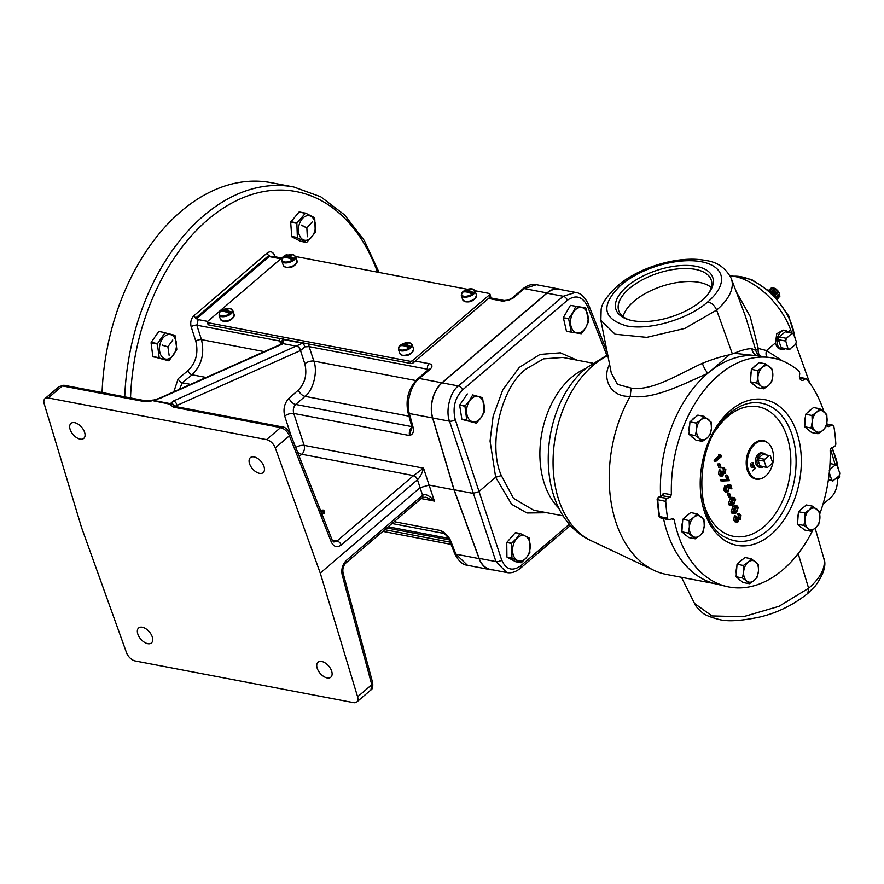 <?xml version="1.0" encoding="UTF-8"?>
<svg xmlns="http://www.w3.org/2000/svg" width="884" height="884" viewBox="0 0 884 884"><rect width="100%" height="100%" fill="white"/><g stroke="black" fill="none" stroke-linecap="round" stroke-linejoin="round"><path stroke-width="1.33" d="M469.691 400.739A12.928 8.63 -79.2 0 1 482.111 399.469A12.928 8.63 -79.2 0 1 481.095 417.524A12.928 8.63 -79.2 0 1 468.675 418.795A12.928 8.63 -79.2 0 1 469.691 400.739M476.377 423.149L462.012 419.436L476.377 423.149A15.061 10.056 -79.2 0 0 476.62 423.038L481.106 417.646L484.288 412.01A15.061 10.056 -79.2 0 0 484.366 411.657L482.576 397.855A15.061 10.056 -79.2 0 0 482.41 397.612L472.697 394.949A15.061 10.056 -79.2 0 1 472.94 394.839M472.697 394.949L469.526 400.585L465.039 405.977L459.757 404.971L464.951 406.331A15.061 10.056 -79.2 0 1 465.039 405.977M573.02 312.77A12.928 8.63 -79.2 0 1 585.484 309.82A12.928 8.63 -79.2 0 1 585.628 327.688A12.928 8.63 -79.2 0 1 573.163 330.627A12.928 8.63 -79.2 0 1 573.02 312.77M566.456 331.168L563.373 317.809L568.622 318.804L571.329 332.108L566.644 331.389L581.252 333.743A15.061 10.056 -79.2 0 0 581.484 333.599L585.661 327.787L588.512 321.732A15.061 10.056 -79.2 0 0 588.578 321.367L585.86 308.074A15.061 10.056 -79.2 0 0 585.683 307.864L575.705 306.582A15.061 10.056 -79.2 0 1 575.948 306.428M575.705 306.582L572.854 312.638L568.677 318.439L563.373 317.809M516.599 538.699A12.928 8.63 -79.2 0 1 528.787 539.737A12.928 8.63 -79.2 0 1 526.201 557.804A12.928 8.63 -79.2 0 1 514.013 556.765A12.928 8.63 -79.2 0 1 516.599 538.699M521.085 562.754L515.715 561.727L507.051 557.196L512.123 558.169L521.085 562.754A15.061 10.056 -79.2 0 0 521.328 562.677L526.201 557.948L529.759 552.964A15.061 10.056 -79.2 0 0 529.87 552.622L529.35 538.323A15.061 10.056 -79.2 0 0 529.207 538.058L520.256 533.472L515.361 532.654L520.002 533.549A15.061 10.056 -79.2 0 1 520.256 533.472M520.002 533.549L516.444 538.522L511.582 543.262L506.863 542.356L511.46 543.605A15.061 10.056 -79.2 0 1 511.582 543.262M708.438 293.565A48.73 23.249 -18.3 0 0 711.366 280.438A48.73 23.249 -18.3 0 0 678.05 268.88A48.73 23.249 -18.3 0 0 629.331 288.56A48.73 23.249 -18.3 0 0 618.844 311.035A48.73 23.249 -18.3 0 0 629.021 319.831M623.154 316.671A48.266 23.028 161.7 0 1 633.883 301.378A48.266 23.028 161.7 0 1 711.266 287.532M627.076 286.383A50.963 24.321 -18.3 0 0 627.872 319.478A50.963 24.321 -18.3 0 0 701.653 300.615A50.963 24.321 -18.3 0 0 709.145 292.604A50.963 24.321 -18.3 0 0 690.448 265.587A50.963 24.321 -18.3 0 0 627.076 286.383M684.669 517.715A10.951 7.304 -79.2 0 1 686.338 515.88A10.951 7.304 -79.2 0 1 688.205 514.687M765.776 454.873A7.293 4.862 100.8 0 0 763.201 453.116L761.588 452.873A7.227 4.818 100.8 0 0 756.605 456.254A7.227 4.818 100.8 0 0 755.864 463.846A7.227 4.818 100.8 0 0 758.881 467.061L760.472 467.437A7.293 4.862 100.8 0 0 763.511 466.752M763.201 453.116A7.293 4.862 100.8 0 0 758.174 456.52A7.293 4.862 100.8 0 0 757.422 464.188A7.293 4.862 100.8 0 0 760.472 467.437M753.245 367.733A10.951 7.304 -79.2 0 1 754.914 365.899A10.951 7.304 -79.2 0 1 756.781 364.694M800.329 510.101A10.951 7.304 -79.2 0 1 801.998 508.278A10.951 7.304 -79.2 0 1 803.865 507.073M807.49 412.651A10.951 7.304 -79.2 0 1 809.158 410.828A10.951 7.304 -79.2 0 1 811.037 409.623M765.677 476.045A19.227 12.829 100.8 0 0 773.456 458.1A19.227 12.829 100.8 0 0 766.892 442.232A19.227 12.829 100.8 0 0 755.058 443.956A19.227 12.829 100.8 0 0 747.499 466.387A19.227 12.829 100.8 0 0 759.897 478.907A19.227 12.829 100.8 0 0 765.677 476.045M763.091 440.508A19.647 13.116 -79.2 0 1 765.887 441.624L766.892 442.232M660.624 496.267A116.014 77.416 -79.2 0 1 707.476 373.534A116.014 77.416 -79.2 0 1 710.04 371.413A116.014 77.416 -79.2 0 1 755.765 355.633A116.014 77.416 -79.2 0 1 758.848 355.976L770.218 357.6A116.555 77.77 100.8 0 0 718.604 375.236A116.555 77.77 100.8 0 0 671.376 494.675L670.171 497.062L662.193 495.747A2.099 1.47 99.3 0 0 663.398 493.36L660.702 496.764M823.833 411.59A116.555 77.77 100.8 0 0 806.484 378.904L804.65 379.081A4.884 3.26 -79.2 0 1 801.733 380.352A4.884 3.26 -79.2 0 1 799.777 374.043L799.379 371.556A116.555 77.77 100.8 0 0 770.218 357.6M668.79 519.836A2.564 1.713 -79.2 0 1 667.619 518.267L659.63 516.543A2.177 1.448 100.8 0 0 660.613 517.88L668.79 519.836A2.564 1.713 -79.2 0 0 669.597 519.748L672.547 518.444L674.149 519.571A116.555 77.77 100.8 0 0 726.538 586.468L715.377 583.783A116.014 77.416 -79.2 0 1 663.508 518.577M726.538 586.468A116.555 77.77 100.8 0 0 782.926 569.738A116.555 77.77 100.8 0 0 812.926 529.892M674.149 519.571L671.509 518.897M663.398 493.36L671.376 494.675M759.897 478.907L758.737 479.106A19.647 13.116 -79.2 0 1 755.721 479.117M761.069 478.642A19.647 13.116 -79.2 0 1 755.908 479.15A19.647 13.116 -79.2 0 1 746.229 464.111A19.647 13.116 -79.2 0 1 754.163 443.448A19.647 13.116 -79.2 0 1 763.268 440.541A19.647 13.116 -79.2 0 1 767.887 442.928M707.355 373.567C681.221 385.159 652.48 399.944 630.215 396.253L630.181 396.308C610.479 397.491 602.148 378.418 609.231 365.092L609.629 364.385M630.181 396.308A115.948 77.361 100.8 0 0 653.917 570.324A115.948 77.361 100.8 0 0 666.503 574.445L715.001 583.694M822.927 504.377L830.065 498.267A56.742 32.454 -130.5 0 0 837.502 477.261M791.755 333.047L790.627 329.898A56.742 32.454 -130.5 0 0 734.018 276.283A56.742 32.454 -130.5 0 0 730.007 275.731M732.946 276.095L751.544 279.466L770.34 291.941L773.544 294.991L788.782 316.019L795.059 337.832M769.544 291.079L773.401 287.786A6.243 3.569 -130.5 0 0 773.301 287.764A6.243 3.569 -130.5 0 0 773.213 287.753L769.4 291.013M769.312 291.013A7.68 4.398 -130.5 0 1 775.356 296.891L769.246 290.958L772.649 288.029L771.312 287.996A6.243 3.569 -130.5 0 0 771.191 288.073L768.539 290.339M772.649 288.029L773.213 287.753M691.829 420.265A10.951 7.304 -79.2 0 1 693.498 418.43A10.951 7.304 -79.2 0 1 695.376 417.226M738.913 562.633A10.951 7.304 -79.2 0 1 740.582 560.81A10.951 7.304 -79.2 0 1 742.461 559.605M781.622 349.357L779.92 348.959A9.558 6.376 100.8 0 1 776.616 346.285L775.412 342.915L776.782 333.743L783.058 330.108L785.235 330.428A9.636 6.431 100.8 0 0 778.583 334.937A9.636 6.431 100.8 0 0 777.6 345.069A9.636 6.431 100.8 0 0 781.622 349.357A9.636 6.431 100.8 0 0 785.268 348.683M788.373 332.406A9.636 6.431 100.8 0 0 785.235 330.428M831.877 463.923A9.636 6.431 100.8 0 0 830.065 462.376M592.545 363.125L562.799 357.445L543.461 358.871L526.278 368.86C501.239 386.452 487.537 445.16 501.35 475.603L513.471 498.311L533.638 510.212L563.384 515.891M231.387 312.35A6.774 3.238 -18.3 0 0 229.928 308.516A6.774 3.238 -18.3 0 0 221.652 310.494A15.691 8.973 49.5 0 1 226.116 310.196A15.691 8.973 49.5 0 1 231.387 312.35L231.652 312.571A7.061 3.37 -18.3 0 1 230.017 313.975L229.752 313.754A6.774 3.238 -18.3 0 1 221.475 315.743A6.774 3.238 -18.3 0 1 220.017 311.897A15.691 8.973 49.5 0 1 224.47 311.588A15.691 8.973 49.5 0 1 229.752 313.754M223.564 321.19A6.42 3.061 -18.3 0 0 233.431 317.312M410.773 346.594A6.774 3.238 -18.3 0 0 409.314 342.749A6.774 3.238 -18.3 0 0 401.049 344.738A15.691 8.973 49.5 0 1 405.502 344.428A15.691 8.973 49.5 0 1 410.773 346.594L411.049 346.815A7.061 3.37 -18.3 0 1 409.402 348.208L409.137 347.987A6.774 3.238 -18.3 0 1 400.861 349.976A6.774 3.238 -18.3 0 1 399.402 346.13A15.691 8.973 49.5 0 1 403.866 345.832A15.691 8.973 49.5 0 1 409.137 347.987M402.96 355.434A6.42 3.061 -18.3 0 0 412.817 351.556M473.658 292.803A6.774 3.238 -18.3 0 0 472.2 288.957A6.774 3.238 -18.3 0 0 463.934 290.947A15.691 8.973 49.5 0 1 468.387 290.637A15.691 8.973 49.5 0 1 473.658 292.803L473.934 293.024A7.061 3.37 -18.3 0 1 472.288 294.416L472.023 294.195A6.774 3.238 -18.3 0 1 463.746 296.184A6.774 3.238 -18.3 0 1 462.288 292.339A15.691 8.973 49.5 0 1 466.752 292.04A15.691 8.973 49.5 0 1 472.023 294.195M465.846 301.643A6.42 3.061 -18.3 0 0 475.702 297.764M294.273 258.559A6.774 3.238 -18.3 0 0 292.814 254.714A6.774 3.238 -18.3 0 0 284.538 256.703A15.691 8.973 49.5 0 1 289.002 256.393A15.691 8.973 49.5 0 1 294.273 258.559L294.538 258.78A7.061 3.37 -18.3 0 1 292.902 260.183L292.637 259.962A6.774 3.238 -18.3 0 1 284.361 261.951A6.774 3.238 -18.3 0 1 282.902 258.106A15.691 8.973 49.5 0 1 287.355 257.796A15.691 8.973 49.5 0 1 292.637 259.962M286.449 267.399A6.42 3.061 -18.3 0 0 296.317 263.52M174.457 337.5A12.475 8.332 -79.2 0 1 173.474 354.926A12.475 8.332 -79.2 0 1 161.485 356.153A12.475 8.332 -79.2 0 1 162.468 338.716A12.475 8.332 -79.2 0 1 174.457 337.5M158.766 331.456L151.164 342.384L157.507 343.589L165.109 332.66L158.766 331.456A15.028 10.033 -79.2 0 1 158.965 331.356L174.811 335.268A15.028 10.033 -79.2 0 1 174.91 335.423A15.028 10.033 -79.2 0 1 175.021 335.577L176.8 349.257A15.028 10.033 -79.2 0 1 176.69 349.721L169.098 360.65A15.028 10.033 -79.2 0 1 168.778 360.805L159.385 358.042A15.028 10.033 -79.2 0 1 159.286 357.898A15.028 10.033 -79.2 0 1 159.186 357.744L157.396 344.053L151.065 342.837L152.855 356.528L159.186 357.744M314.063 219.74A12.475 8.332 -79.2 0 1 311.566 237.188A12.475 8.332 -79.2 0 1 299.798 236.183A12.475 8.332 -79.2 0 1 302.295 218.735A12.475 8.332 -79.2 0 1 314.063 219.74M297.554 237.873A15.028 10.033 -79.2 0 1 297.466 237.697A15.028 10.033 -79.2 0 1 297.378 237.52L296.858 223.343L290.681 222.16L299.024 212.061A15.028 10.033 -79.2 0 1 299.344 211.961L305.687 213.166L314.56 217.718A15.028 10.033 -79.2 0 1 314.649 217.884A15.028 10.033 -79.2 0 1 314.737 218.061L315.268 232.238A15.028 10.033 -79.2 0 1 315.113 232.691L306.759 242.315A15.028 10.033 -79.2 0 1 306.439 242.415L297.554 237.873L291.742 236.757L290.681 222.16M74.654 422.674A9.857 5.635 -130.5 0 0 70.974 423.403A9.857 5.635 -130.5 0 0 71.339 432.099A9.857 5.635 -130.5 0 0 80.09 439.116A9.857 5.635 -130.5 0 0 83.781 438.376A9.857 5.635 -130.5 0 0 83.405 429.69A9.857 5.635 -130.5 0 0 74.654 422.674M254.051 456.906A9.857 5.635 -130.5 0 0 250.36 457.647A9.857 5.635 -130.5 0 0 250.736 466.332A9.857 5.635 -130.5 0 0 259.487 473.349A9.857 5.635 -130.5 0 0 263.167 472.62A9.857 5.635 -130.5 0 0 262.802 463.934A9.857 5.635 -130.5 0 0 254.051 456.906M321.71 661.497A9.857 5.635 -130.5 0 0 318.019 662.226A9.857 5.635 -130.5 0 0 318.395 670.912A9.857 5.635 -130.5 0 0 327.146 677.94A9.857 5.635 -130.5 0 0 330.826 677.199A9.857 5.635 -130.5 0 0 330.461 668.514A9.857 5.635 -130.5 0 0 321.71 661.497M142.313 627.253A9.857 5.635 -130.5 0 0 138.633 627.994A9.857 5.635 -130.5 0 0 139.009 636.679A9.857 5.635 -130.5 0 0 147.75 643.696A9.857 5.635 -130.5 0 0 151.44 642.966A9.857 5.635 -130.5 0 0 151.065 634.281A9.857 5.635 -130.5 0 0 142.313 627.253M177.518 406.916L176.933 405.424A4.199 2.84 -113.9 0 0 173.43 401.004L302.56 343.213L303.245 343.125L304.936 346.848L300.505 350.539L174.789 406.375A4.199 3.669 175.7 0 0 169.662 404.121L151.396 400.408L145.948 400.894A4.199 2.807 100.8 0 0 143.993 401.513L62.333 385.921L59.073 386.562L44.996 398.607A8.752 5.006 -130.5 0 0 44.2 403.789L81.549 527.527L126.522 652.724A8.752 5.006 -130.5 0 0 135.263 660.989L353.534 702.647A8.752 5.006 -130.5 0 0 356.804 701.995A8.752 5.006 -130.5 0 0 357.6 696.824L320.251 573.086L275.278 447.89A8.752 5.006 -130.5 0 0 266.537 439.613L48.266 397.955A8.752 5.006 -130.5 0 0 44.996 398.607M309.046 344.053A4.199 2.807 100.8 0 0 309.146 346.638L304.936 346.848M283.565 338.782L283.377 343.589L159.893 398.419A4.199 2.84 -113.9 0 0 158.634 398.551L281.963 343.777A4.199 2.84 -113.9 0 1 283.223 343.655L296.759 346.241A4.199 2.84 -113.9 0 1 300.262 350.65M283.377 343.589A4.199 2.796 -116.2 0 0 282.051 343.732L282.062 340.771L283.101 339.279M288.14 255.089L287.256 254.912A2.099 1.006 -18.3 0 0 284.405 255.741L207.773 321.301A2.099 1.006 -18.3 0 0 207.309 322.251L208.038 324.45A2.099 1.006 -18.3 0 0 208.723 324.914L410.662 363.446A2.099 1.006 -18.3 0 0 413.513 362.628L415.347 361.048L429.922 363.832L415.347 361.048L488.532 298.449L502.267 301.079A4.199 2.807 -79.2 0 1 504.167 300.494L508.09 300.107L512.035 298.118A4.199 2.409 -130.5 0 1 513.604 297.809L524.356 288.615A4.199 2.409 -130.5 0 0 522.787 288.924C527.295 285.234 531.837 283.83 536.4 284.703L524.356 288.615L547.008 292.936L441.956 382.805A26.266 17.525 100.8 0 0 432.585 417.955L454 489.846L479.095 558.611A26.266 17.525 100.8 0 0 490.288 569.65A26.266 17.525 100.8 0 0 492.686 569.849M102.069 392.518A194.756 129.948 -79.2 0 1 180.9 211.486A194.756 129.948 -79.2 0 1 271.145 182.679L293.808 186.999A194.756 129.948 -79.2 0 0 203.552 215.806A194.756 129.948 -79.2 0 0 124.732 396.839M306.439 242.415L300.659 241.31L291.742 236.757M198.138 319.599L207.652 321.411L198.138 319.599L195.707 318.041A4.199 2.354 50.1 0 1 194.093 315.544L267.09 253.1C270.261 250.824 272.769 251.586 274.637 255.41L275.167 256.791M168.778 360.805L152.855 356.528M173.828 391.8L178.159 378.717L187.927 370.694C195.983 362.783 198.602 352.948 195.806 341.213L191.176 326.793A4.199 1.834 162.2 0 1 196.823 325.202L201.453 339.633C204.734 353.611 201.607 365.324 192.06 374.783L206.116 377.457M194.093 315.544C191.077 318.572 190.104 322.317 191.176 326.793M195.629 318.107L268.802 255.509L271.322 257.001L280.825 258.813L271.377 257.012L273.255 256.426L281.731 258.04M207.309 322.251A2.099 1.006 -18.3 0 0 207.994 322.715L409.933 361.258A2.099 1.006 -18.3 0 0 412.784 360.429L489.427 294.869L490.156 297.068L488.532 298.449L503.106 301.234L508.09 300.107M506.819 572.545L490.344 569.406A26.266 17.525 -79.2 0 1 479.161 558.368L454.111 489.758L432.74 418.01A26.266 17.525 -79.2 0 1 442.111 382.86L546.953 293.179A26.266 17.525 -79.2 0 1 559.13 289.289L575.506 292.416L563.196 296.273L546.953 293.179M561.495 289.742A26.266 17.525 100.8 0 0 559.185 289.046A26.266 17.525 100.8 0 0 547.008 292.936M323.632 511.77L324.085 513.35L322.218 514.168L321.853 515.593M322.218 514.168L321.864 512.941L321.279 513.847M429.005 370.175L429.049 368.982L428.475 369.6A4.199 2.409 -130.5 0 1 430.044 369.28L419.292 378.474C411.093 384.363 405.734 403.292 409.38 413.535L413.27 427.978C413.933 432.154 412.673 434.663 409.48 435.525C408.894 432.022 409.778 429.072 412.121 426.674M454 489.846L429.072 485.095L434.442 501.095L425.889 497.206L422.353 497.57A4.199 2.309 -129.2 0 0 422.718 495.095C425.723 493.67 429.624 495.67 434.442 501.095L421.182 498.565M392.021 523.516L443.735 533.384L440.917 530.588C445.116 532.776 448.265 535.969 450.387 540.19A4.199 1.989 158.5 0 1 449.05 539.373L454.564 553.351C458.266 560.854 462.575 564.832 467.492 565.296L490.288 569.65M429.083 363.667A4.199 2.807 100.8 0 0 427.635 369.258L309.146 346.638L313.842 361.081C317.997 371.424 313.256 390.463 305.068 396.352L408.972 416.176M320.251 573.086L420.055 487.714L429.072 485.095L423.546 468.166C422.198 473.205 420.22 477.04 417.613 479.647L417.469 479.769A4.199 2.409 -130.5 0 0 413.27 475.802L423.546 468.166L304.14 445.37A6.652 2.884 162 0 0 295.742 447.547M450.387 540.19L455.89 554.18L467.492 565.296M422.265 497.626A4.199 2.309 -129.2 0 0 422.353 497.57L422.198 497.703A4.199 2.409 -130.5 0 0 422.574 495.217L417.469 479.769L341.202 545.008C337.036 547.87 333.732 546.876 331.279 542.002L289.433 435.779C287.455 431.458 284.515 428.729 280.604 427.58L173.319 407.104A4.199 2.807 -79.2 0 1 175.264 406.485L174.48 406.242L174.899 406.828M356.804 701.995L370.893 689.951L371.766 684.713L342.174 574.931C341.113 569.208 342.495 564.379 346.307 560.445L422.718 495.095M331.279 542.002A4.199 1.989 -21.5 0 0 332.152 539.991L333.865 542.002L337.014 541.03L413.27 475.802M178.159 378.717A4.199 2.321 -129.4 0 0 182.292 382.805L179.452 389.303M291.134 435.845L284.703 416.077A6.652 2.884 162 0 1 293.753 413.436C292.803 409.867 293.466 406.872 295.72 404.452L411.778 426.607M281.963 342.462L279.808 341.036L196.823 325.202L198.204 319.61M394.176 521.671L440.917 530.588L443.514 533.229C445.691 534.544 447.536 536.599 449.05 539.373M273.83 256.537A4.199 2.011 158.7 0 1 274.637 255.41M279.698 338.45A4.199 2.807 100.8 0 0 279.808 341.036L280.703 344.34M303.356 342.561L303.245 343.125M427.867 370.109L427.635 369.258L428.519 369.556M413.27 427.978A4.199 2.022 164.9 0 1 411.878 426.961L409.48 435.525L293.753 413.436L304.14 445.37A6.652 4.442 100.8 0 1 301.776 454.277L299.256 456.464M411.878 426.961L407.977 412.508A4.199 2.022 164.9 0 0 409.38 413.535L432.585 417.955M417.613 479.647A4.199 2.309 -129.2 0 0 413.513 475.603L301.776 454.277A6.652 3.845 -130.9 0 1 297.333 451.58M332.152 539.991L290.317 433.768C287.3 429.094 284.714 426.817 282.548 426.961L175.264 406.485M275.278 447.89L289.433 435.779A4.199 1.989 -21.5 0 0 290.317 433.768M284.703 416.077C283.013 408.983 284.46 403.027 289.046 398.187L298.394 390.087C305.157 382.971 307.289 374.175 304.792 363.722L300.505 350.539A4.199 2.796 -116.3 0 0 296.913 346.163M158.634 398.551L152.744 400.297L170.38 403.656A4.199 3.989 4.9 0 1 174.789 406.364M159.893 398.419L152.744 400.297A4.199 2.807 100.8 0 0 152.026 400.761L151.396 400.408M346.307 560.445A4.199 2.409 -130.5 0 1 345.931 562.931L345.931 562.931C343.279 565.683 342.34 569.075 343.114 573.13L343.114 573.13A4.199 2.022 164.9 0 1 342.174 574.931M343.114 573.13L372.705 682.901A4.199 2.022 164.9 0 0 372.705 682.912A4.199 2.022 164.9 0 1 371.766 684.713L357.6 696.824M320.395 511.935L322.936 511.482L322.494 510.499L322.848 511.549M322.936 511.482L322.494 510.499L320.317 510.963M321.632 512.411L321.864 512.941L321.632 512.411L323.5 511.593L324.085 513.35M323.047 510.024L323.5 511.593L323.047 510.024L319.743 510.853M306.892 228.647L307.323 236.779M307.289 227.442L312.207 221.95M301.4 225.232L306.615 227.851L301.588 225.088M290.814 221.718L297.002 222.901L305.367 213.265L299.024 212.061M291.554 236.404L297.378 237.52M301.532 225.254L306.615 227.851M167.993 347.5L169.142 355.346M168.292 346.252L172.767 340.02M162.137 345.202L167.64 346.804L162.313 345.058M159.385 358.042L153.076 356.838M162.269 345.224L167.64 346.804M489.427 294.869A2.099 1.006 -18.3 0 0 489.88 293.919A2.099 1.006 -18.3 0 0 489.195 293.455L475.006 290.748M467.537 289.322L295.61 256.515M490.156 297.068A2.099 1.006 -18.3 0 0 490.609 296.107L489.88 293.919M450.155 542.168L384.794 529.693M451.028 544.389L382.827 531.372M282.758 258.25L282.758 258.25A7.061 3.37 -18.3 0 1 284.394 256.846L294.538 258.78M462.144 292.482L462.144 292.482A7.061 3.37 -18.3 0 1 463.78 291.079L473.934 293.024M399.259 346.274L399.259 346.274A7.061 3.37 -18.3 0 1 400.894 344.87L411.049 346.815M219.873 312.041L219.873 312.041A7.061 3.37 -18.3 0 1 221.508 310.638L231.652 312.571M196.436 318.793L269.156 256.581L268.725 255.575A4.199 2.453 48.8 0 1 267.09 253.1M269.156 256.581L271.322 257.001M835.656 464.641A8.287 5.536 -79.2 0 1 835.778 464.664L829.999 463.559L835.656 464.641L829.214 470.155M829.291 472.686L831.722 480.045L828.363 479.957M831.612 480.576A8.287 5.536 -79.2 0 0 832.673 480.951A8.287 5.536 -79.2 0 0 832.783 480.973L839.104 475.89A7.868 5.249 -79.2 0 0 839.8 473.139L836.839 465.039A8.287 5.536 -79.2 0 0 835.778 464.664M835.524 465.083A7.868 5.249 -79.2 0 1 837.336 465.691M829.369 471.89A7.868 5.249 -79.2 0 1 829.954 469.835M833.535 480.653A7.868 5.249 -79.2 0 1 831.722 480.045M786.462 338.318L779.036 336.903L785.346 331.82L792.163 333.124L786.462 338.318A7.868 5.249 -79.2 0 0 785.765 341.08L788.108 349.058L781.29 347.755L778.329 339.655L785.765 341.08M788.108 349.058A8.287 5.536 -79.2 0 0 789.169 349.434A8.287 5.536 -79.2 0 0 789.29 349.456L795.6 344.373A7.868 5.249 -79.2 0 0 796.307 341.611L793.335 333.522A8.287 5.536 -79.2 0 0 792.285 333.146L785.467 331.843A8.287 5.536 -79.2 0 1 785.578 331.876M789.169 349.434L782.351 348.13A8.287 5.536 -79.2 0 0 782.473 348.152L789.047 349.401M792.031 333.555A7.868 5.249 -79.2 0 1 793.843 334.163M790.042 349.136A7.868 5.249 -79.2 0 1 788.23 348.528M778.329 339.655A7.868 5.249 -79.2 0 1 779.036 336.903M778.439 339.136A8.287 5.536 -79.2 0 1 778.903 337.334M785.257 340.428A8.287 5.536 -79.2 0 1 785.721 338.638M782.351 348.13A8.287 5.536 -79.2 0 1 781.29 347.755M749.422 583.727L754.085 580.501A10.951 7.304 -79.2 0 1 746.66 580.987L749.422 583.727L743.068 582.512L736.107 576.755L737.024 564.246L744.903 557.506L751.267 558.721L748.041 562.224A10.951 7.304 -79.2 0 1 755.455 561.738A10.951 7.304 -79.2 0 1 758.483 570.876L758.229 564.489L751.267 558.721M740.438 580.335A10.951 7.304 -79.2 0 1 738.129 578.423M736.317 573.871A10.951 7.304 -79.2 0 1 736.825 566.931M743.643 571.849A10.951 7.304 -79.2 0 1 748.041 562.224L743.389 565.462L743.643 571.849L742.461 577.97L746.66 580.987A10.951 7.304 -79.2 0 1 743.643 571.849M754.085 580.501A10.951 7.304 100.8 0 0 758.483 570.876L757.301 576.987L754.085 580.501M737.024 564.246L743.389 565.462M736.107 576.755L742.461 577.97M702.338 441.359L706.99 438.121A10.951 7.304 -79.2 0 1 699.576 438.608L702.338 441.359L695.984 440.144L689.023 434.376L689.94 421.878L697.819 415.137L704.183 416.353L700.957 419.856A10.951 7.304 -79.2 0 1 708.371 419.37A10.951 7.304 -79.2 0 1 711.399 428.497L711.134 422.11L704.183 416.353M693.354 437.967A10.951 7.304 -79.2 0 1 691.045 436.055M689.233 431.502A10.951 7.304 -79.2 0 1 689.741 424.552M696.559 429.48A10.951 7.304 -79.2 0 1 700.957 419.856L696.305 423.093L696.559 429.48L695.376 435.591L699.576 438.608A10.951 7.304 -79.2 0 1 696.559 429.48M706.99 438.121A10.951 7.304 100.8 0 0 711.399 428.497L710.217 434.619L706.99 438.121M689.94 421.878L696.305 423.093M689.023 434.376L695.376 435.591M773.401 287.786L774.804 288.438L770.87 291.797M772.959 293.521L777.058 290.018L775.92 288.969A6.243 3.569 -130.5 0 0 775.721 288.836L774.804 288.438M777.058 290.018L778.042 291.024L773.898 294.582M774.053 294.781L778.196 291.234A6.243 3.569 -130.5 0 0 778.042 291.024M778.196 291.234L778.837 292.339L774.771 295.82M776.163 297.764L779.644 294.792L779.633 293.963A6.243 3.569 -130.5 0 0 779.566 293.742L778.837 292.339M779.644 294.792L779.865 296.262L777.003 298.704M777.069 298.781L779.832 296.427A6.243 3.569 -130.5 0 0 779.865 296.262M777.39 299.157L779.279 296.704M775.588 297.146L779.566 293.742M779.633 293.963L775.732 297.3M771.621 292.339L775.721 288.836M775.92 288.969L771.809 292.482M771.312 287.996L768.561 290.35M755.765 355.633L734.228 353.268C741.963 350.031 747.82 348.517 751.82 348.727L755.831 350.373L745.466 316.306L731.289 278.537A68.245 32.564 161.7 0 1 716.626 310.085L684.802 328.439L646.745 337.356L615.154 334.229L600.866 320.362L611.297 373.037L617.496 384.363L631.132 388.098C652.061 391.369 678.359 374.341 702.338 363.313C712.416 359.302 721.432 356.473 729.411 354.838L710.04 371.413M729.411 354.838L734.228 353.268M736.162 291.532L750.173 316.527L758.251 348.44L766.483 350.55A8.752 6.276 -65.4 0 0 766.793 357.103M776.616 346.285L781.423 349.313M809.711 383.026L795.722 344.075M835.159 464.553L830.441 448.917M707.874 301.82A59.493 28.387 -18.3 0 0 707.896 301.809A59.493 28.387 -18.3 0 0 701.454 261.774A59.493 28.387 -18.3 0 0 620.8 285.223C600.479 305.146 602.369 318.704 626.469 325.876C649.641 330.682 688.525 319.047 707.874 301.82C711.808 302.936 714.725 305.698 716.626 310.085L732.228 353.501M600.866 320.362L601.142 309.533C601.717 303.543 607.186 295.654 617.551 285.852L617.54 285.852C639.055 267.023 679.564 255.156 705.509 260.482C717.178 261.896 725.764 267.907 731.289 278.537M807.832 593.418L808.617 588.247A68.245 32.564 -18.3 0 0 823.667 557.87C826.695 564.556 823.954 573.871 815.446 585.805L807.832 593.418C793.147 605.076 777.135 612.944 759.809 617.032C740.891 620.988 727.189 621.772 718.703 619.375C709.741 617.054 704.084 614.656 701.752 612.159C697.653 608.501 695.255 605.617 694.57 603.507L712.018 615.938L743.322 616.734L778.948 606.347L808.617 588.247L798.175 553.627M631.132 388.098L630.215 396.253M702.338 363.313A8.752 2.033 -115.4 0 0 707.896 373.17M751.82 348.727A8.752 8.21 -84.8 0 0 757.721 355.821M760.56 356.219A8.752 5.746 -74.2 0 1 758.251 348.44A8.752 2.144 -16.9 0 0 755.831 350.373A8.752 8.431 -66.7 0 0 760.152 356.164M464.951 406.331L466.752 420.132L462.012 419.436M461.846 419.193L459.68 405.325M459.757 404.971L467.316 393.921M570.556 305.4L585.683 307.864M563.428 317.444L570.313 305.544M501.35 475.603L495.659 477.261L478.752 491.714L473.062 493.371L454.111 489.758M520.72 565.826A4.199 2.409 49.5 0 1 520.344 568.313C515.726 572.025 511.184 573.429 506.731 572.534L495.946 561.572L449.536 421.215C445.348 410.872 450.111 391.833 458.354 385.954L563.196 296.273A4.199 2.409 49.5 0 1 567.395 300.251L462.553 389.932C454.862 397.922 452.42 407.8 455.227 419.557L501.648 559.915C505.957 569.694 512.322 571.661 520.72 565.826L569.528 524.079M511.46 543.605L511.991 557.892L507.051 557.196M506.919 556.931L506.753 542.699M506.863 542.356L515.361 532.654M827.91 426.397L828.982 426.53L827.38 425.403A116.555 77.77 100.8 0 0 826.838 422.817M819.833 513.703A116.555 77.77 100.8 0 0 830.153 450.299L831.369 447.912L834.319 446.597A2.564 1.713 -79.2 0 0 835.8 443.58A125.163 83.516 -79.2 0 0 833.91 426.707A2.564 1.713 -79.2 0 0 832.64 425.116A2.564 1.713 -79.2 0 0 831.943 425.226L827.203 424.53M804.65 379.081L799.689 378.131M806.484 378.904L805.854 378.518M734.118 513.792L732.051 513.394L731.013 511.969L732.946 506.51L735.411 505.427L738.328 507.317L736.449 512.764L734.118 513.792L732.593 512.223L734.505 506.863L736.98 505.803M730.206 497.416L728.648 497.217L727.488 493.725L729.654 493.559L730.77 496.93L730.206 497.416L729.09 494.046L729.654 493.559M722.261 480.995L720.681 480.774L720.659 479.669L726.714 479.415L725.421 475.526L726.073 474.962L727.587 475.36L729.355 480.697L722.261 480.995L722.25 480.034L728.328 479.78L727.024 475.835L727.587 475.36M720.372 467.68L718.814 467.492L717.653 463.989L719.819 463.824L720.935 467.205L720.372 467.68L719.267 464.31L719.819 463.824M715.941 461.315L714.371 461.117L714.051 460.155L718.957 455.967L718.504 454.597L720.847 454.984L721.399 456.641L715.941 461.315L715.653 460.465L720.559 456.277L720.117 454.962L720.847 454.984M724.482 472.597L723.432 472.1L723.687 469.724L721.941 467.702L724.482 467.934L723.554 468.045L725.83 469.492L725.267 473.305L723.786 473.194L722.836 475.868L721.72 476.211L720.073 474.365L720.725 470.1L720.637 473.901L722.504 475.062L722.825 471.548L723.388 471.073L724.99 472.465L725.267 469.979L723.554 468.045L721.941 467.702M721.72 476.211L719.609 475.78L718.493 474.111L719.211 469.691L720.725 470.1M721.764 475.272L722.504 475.062L720.946 474.708L721.222 471.227L723.388 471.073M726.305 490.686L726.979 487.559L726.029 485.857L729.167 484.31L730.67 484.686L731.875 488.344L729.753 488.631L729.046 486.498M731.322 488.819L730.339 485.857L728.747 486.642L728.294 491.769L725.2 491.935L723.797 490.156L724.537 486.067L726.051 486.476L725.963 489.99L728.04 490.907L728.56 487.813L727.665 486.178L730.67 484.686M731.433 505.681L729.366 505.283L728.328 503.858L730.261 498.399L732.726 497.316L735.654 499.206L733.764 504.653L731.433 505.681L729.908 504.112L731.819 498.753L734.295 497.692M739.676 518.554L738.626 518.057L738.88 515.681L737.134 513.659L739.676 513.891L738.748 514.002L741.024 515.449L740.461 519.262L738.991 519.151L738.029 521.825L736.924 522.168L735.278 520.322L735.93 516.057L735.842 519.858L737.709 521.019L738.018 517.505L738.582 517.029L740.184 518.411L740.472 515.936L738.748 514.002L737.134 513.659M736.924 522.168L734.803 521.737L733.687 520.068L734.405 515.637L735.93 516.057M736.958 521.228L737.709 521.019L736.151 520.665L736.416 517.184L738.582 517.029M686.194 535.417A10.951 7.304 -79.2 0 1 683.885 533.505M682.072 528.952A10.951 7.304 -79.2 0 1 682.581 522.013M754.759 385.435A10.951 7.304 -79.2 0 1 752.461 383.523M750.649 378.971A10.951 7.304 -79.2 0 1 751.157 372.02M801.854 527.803A10.951 7.304 -79.2 0 1 799.545 525.892M797.733 521.339A10.951 7.304 -79.2 0 1 798.241 514.4M809.015 430.353A10.951 7.304 -79.2 0 1 806.705 428.442M804.893 423.889A10.951 7.304 -79.2 0 1 805.401 416.95M828.418 426.629L831.943 425.226M667.619 518.267A125.163 83.516 -79.2 0 1 665.74 501.394A2.564 1.713 -79.2 0 1 667.21 498.377L670.171 497.062M672.547 518.444L673.221 518.367M658.127 497.438A2.099 1.425 66.1 0 1 658.414 497.239L662.193 495.747L659 497.173A2.177 1.448 100.8 0 0 658.624 497.405A2.177 1.448 100.8 0 0 657.751 499.725A124.766 83.251 100.8 0 0 659.63 516.543A2.099 0.762 170.6 0 1 659 516.134L660.613 517.88M718.504 454.597L720.117 454.962M714.051 460.155L715.653 460.465M718.957 455.967L720.559 456.277M717.653 463.989L719.267 464.31M723.687 469.724L725.267 469.979M724.25 468.885L722.261 468.664M725.267 473.305L723.786 473.194M718.493 474.111L720.073 474.365M721.222 471.227L722.825 471.548M725.421 475.526L727.024 475.835M720.659 479.669L722.25 480.034M726.714 479.415L728.328 479.78M726.979 492.211L725.377 490.41L726.051 486.476M723.797 490.156L725.377 490.41M727.057 491.206L728.04 490.907L726.482 490.554M726.979 487.559L728.56 487.813M726.029 485.857L727.665 486.178M727.488 493.725L729.09 494.046M728.328 503.858L729.908 504.112M730.261 498.399L731.819 498.753M731.411 504.687L730.471 504.3L731.93 503.46L733.51 499.449L735.101 499.703L734.04 498.653L732.096 499.593L730.482 503.659L732.018 504.665L733.488 503.814L735.101 499.703M731.93 503.46L733.488 503.814M733.51 499.449L733.179 498.83M731.013 511.969L732.593 512.223M732.946 506.51L734.505 506.863M734.096 512.797L733.156 512.411L734.615 511.571L736.195 507.56L737.786 507.814L736.726 506.764L734.781 507.703L733.168 511.77L734.692 512.775L736.173 511.924L737.786 507.814M734.615 511.571L736.173 511.924M736.195 507.56L735.864 506.941M738.88 515.681L740.472 515.936M739.444 514.842L737.455 514.621M740.461 519.262L738.991 519.151M733.687 520.068L735.278 520.322M736.416 517.184L738.018 517.505M753.069 465.028L754.284 465.47L753.82 467.327L751.301 467.514L752.803 467.205L753.091 465.028L754.306 465.481L753.842 467.327L751.301 467.514M753.091 465.028L754.284 465.47M753.135 463.017L752.118 462.376L753.422 462.796L752.98 464.586L750.726 464.398L751.002 466.332L750.184 463.857L752.848 464.277L753.135 463.017L752.207 462.697M753.4 462.785L752.096 462.376L753.422 462.796L752.98 464.586L751.754 464.686L752.947 464.586M751.776 464.299L752.848 464.277L751.776 464.299M754.682 467.945L755.245 468.586L752.516 470.929L754.682 467.945M751.278 466.1L750.726 464.398M750.184 463.857L752.825 464.277M754.03 465.702L753.19 465.338L753.997 465.691L753.19 465.338L752.925 466.653L753.754 466.984L754.03 465.702L753.212 465.349L752.947 466.664L753.754 466.984M755.002 467.912L755.245 468.586M755.223 468.586L752.516 470.907M817.998 433.746L822.661 430.508A10.951 7.304 -79.2 0 1 815.236 431.005L817.998 433.746L811.645 432.53L804.683 426.773L805.6 414.264L813.479 407.524L819.844 408.739L816.617 412.242A10.951 7.304 -79.2 0 1 824.032 411.756A10.951 7.304 -79.2 0 1 827.059 420.894L826.794 414.508L819.844 408.739M812.219 421.867A10.951 7.304 -79.2 0 1 816.617 412.242L811.965 415.48L812.219 421.867L811.037 427.978L815.236 431.005A10.951 7.304 -79.2 0 1 812.219 421.867M822.661 430.508A10.951 7.304 100.8 0 0 827.059 420.894L825.877 427.005L822.661 430.508M805.6 414.264L811.965 415.48M804.683 426.773L811.037 427.978M810.838 531.196L815.49 527.969A10.951 7.304 -79.2 0 1 808.075 528.455L810.838 531.196L804.484 529.98L797.523 524.223L797.976 517.969L798.44 511.714L806.319 504.974L812.672 506.189L809.457 509.703A10.951 7.304 -79.2 0 1 816.871 509.206A10.951 7.304 -79.2 0 1 819.888 518.344L819.634 511.958L812.672 506.189M805.048 519.317A10.951 7.304 -79.2 0 1 809.457 509.703L804.794 512.93L805.048 519.317L803.876 525.439L808.075 528.455A10.951 7.304 -79.2 0 1 805.048 519.317M815.49 527.969A10.951 7.304 100.8 0 0 819.888 518.344L818.717 524.455L815.49 527.969M798.44 511.714L804.794 512.93M797.523 524.223L803.876 525.439M763.754 388.827L768.406 385.59A10.951 7.304 -79.2 0 1 760.991 386.076L763.754 388.827L757.4 387.612L750.439 381.844L750.892 375.601L751.356 369.346L759.234 362.606L765.588 363.821L762.362 367.324A10.951 7.304 -79.2 0 1 769.787 366.838A10.951 7.304 -79.2 0 1 772.804 375.965L772.55 369.578L765.588 363.821M757.964 376.949A10.951 7.304 -79.2 0 1 762.362 367.324L757.71 370.562L757.964 376.949L756.792 383.059L760.991 386.076A10.951 7.304 -79.2 0 1 757.964 376.949M768.406 385.59A10.951 7.304 100.8 0 0 772.804 375.965L771.633 382.087L768.406 385.59M751.356 369.346L757.71 370.562M750.439 381.844L756.792 383.059M758.019 459.967L764.218 461.15L766.207 466.94A5.945 3.967 -79.2 0 0 767.577 467.393L767.389 467.481A6.044 4.033 -79.2 0 1 767.113 467.437A6.044 4.033 -79.2 0 1 766.174 467.072L759.975 465.89L758.019 459.967A6.044 4.033 -79.2 0 1 758.483 458.122L762.914 454.343L769.113 455.525A6.044 4.033 -79.2 0 1 769.389 455.558A6.044 4.033 -79.2 0 1 770.318 455.923L770.45 456.089A5.945 3.967 -79.2 0 0 769.08 455.636L764.682 459.304L758.483 458.122M761.179 466.299A6.044 4.033 -79.2 0 1 760.914 466.255A6.044 4.033 -79.2 0 1 759.975 465.89M770.45 456.089L772.307 461.713A5.945 3.967 -79.2 0 1 771.776 463.802L767.577 467.393M764.34 461.315A5.945 3.967 -79.2 0 1 764.87 459.227M764.218 461.15A6.044 4.033 -79.2 0 1 764.682 459.304M757.986 460.1A5.945 3.967 -79.2 0 1 758.516 458.011M839.247 475.504L839.358 474.564M837.546 479.393L839.004 477.305M837.656 478.653L839.557 477.029A6.243 3.569 -130.5 0 0 839.59 476.852L837.701 478.476M839.369 475.393L839.59 476.852M795.744 343.987L795.865 343.036M795.876 343.876L796.097 345.335M695.178 538.809L688.824 537.594L681.862 531.837L682.315 525.582L682.779 519.328L690.658 512.587L697.012 513.803L693.796 517.306L689.133 520.543L689.387 526.93L688.216 533.041L695.178 538.809L699.83 535.571L703.056 532.069L704.228 525.958L703.973 519.56L697.012 513.803M681.862 531.837L688.216 533.041M682.779 519.328L689.133 520.543M689.387 526.93A10.951 7.304 -79.2 0 1 693.796 517.306A10.951 7.304 -79.2 0 1 701.211 516.82A10.951 7.304 -79.2 0 1 704.228 525.958A10.951 7.304 100.8 0 1 699.83 535.571A10.951 7.304 -79.2 0 1 692.415 536.058A10.951 7.304 -79.2 0 1 689.387 526.93M665.74 501.394L657.751 499.725A2.099 0.552 176.6 0 1 657.132 499.372L658.414 497.239A2.099 1.425 66.1 0 1 659 497.173L667.21 498.377M771.235 534.367A74.168 49.493 100.8 0 0 797.003 432.939A74.168 49.493 100.8 0 0 730.306 410.607A74.168 49.493 100.8 0 0 704.537 512.035A74.168 49.493 100.8 0 0 771.235 534.367M767.666 530.477A70.057 46.741 100.8 0 0 795.445 450.398A70.057 46.741 100.8 0 0 752.461 402.806C744.825 403.535 737.322 407.005 729.952 413.215C693.542 440.718 692.559 524.466 726.681 537.903A70.057 46.741 100.8 0 0 767.666 530.477M702.515 498.023A65.946 44.001 100.8 0 0 764.096 526.577A65.946 44.001 100.8 0 0 787.003 436.398A65.946 44.001 100.8 0 0 727.698 416.53A65.946 44.001 100.8 0 0 715.311 430.972M607.905 355.611A98.279 65.582 100.8 0 0 592.932 365.534A98.279 65.582 100.8 0 0 553.064 460.708A98.279 65.582 100.8 0 0 590.965 540.599L653.917 570.324M585.705 368.529A77.759 51.891 100.8 0 0 571.44 377.479A77.759 51.891 100.8 0 0 559.019 508.344M794.407 335.865A50.51 28.885 -130.5 0 0 771.456 294.107A50.51 28.885 -130.5 0 0 733.775 276.239M837.535 478.211A50.51 28.885 -130.5 0 0 837.756 477.04M837.899 467.382A50.51 28.885 -130.5 0 0 831.557 447.834M220.459 319.356A7.249 3.459 -18.3 0 0 222.823 320.947A7.249 3.459 -18.3 0 0 232.647 318.096A7.249 3.459 -18.3 0 0 234.227 314.803C232.47 319.92 228.79 322.085 223.177 321.323L220.459 319.356L219.022 315.024A7.249 3.459 -18.3 0 0 221.387 316.616A7.249 3.459 -18.3 0 0 231.21 313.765A7.249 3.459 -18.3 0 0 232.79 310.472L230.061 308.516L221.608 310.527M399.844 353.589A7.249 3.459 -18.3 0 0 402.209 355.18A7.249 3.459 -18.3 0 0 412.032 352.329A7.249 3.459 -18.3 0 0 413.613 349.036C411.856 354.152 408.176 356.318 402.574 355.556L399.844 353.589L398.419 349.268A7.249 3.459 -18.3 0 0 400.772 350.849A7.249 3.459 -18.3 0 0 410.607 347.998A7.249 3.459 -18.3 0 0 412.187 344.716L409.458 342.749L400.993 344.76M462.73 299.798A7.249 3.459 -18.3 0 0 465.094 301.389A7.249 3.459 -18.3 0 0 474.918 298.538A7.249 3.459 -18.3 0 0 476.498 295.245C474.741 300.361 471.062 302.527 465.459 301.764L462.73 299.798L461.304 295.477A7.249 3.459 -18.3 0 0 463.669 297.057A7.249 3.459 -18.3 0 0 473.493 294.206A7.249 3.459 -18.3 0 0 475.073 290.913L472.343 288.957L463.879 290.969M283.344 265.565A7.249 3.459 -18.3 0 0 285.709 267.156A7.249 3.459 -18.3 0 0 295.532 264.305A7.249 3.459 -18.3 0 0 297.112 261.012C295.355 266.128 291.676 268.294 286.062 267.532L283.344 265.565L281.908 261.233A7.249 3.459 -18.3 0 0 284.272 262.824A7.249 3.459 -18.3 0 0 294.096 259.973A7.249 3.459 -18.3 0 0 295.676 256.68L292.947 254.714L284.493 256.725M151.363 400.949L143.993 401.513M173.319 407.104L169.662 404.121A4.199 2.807 100.8 0 1 170.38 403.656L173.43 401.004M169.706 404.452A4.199 3.691 -11.7 0 1 174.723 406.342M377.49 272.139A190.701 127.241 100.8 0 0 207.74 219.773A190.701 127.241 100.8 0 0 130.534 397.944M303.455 342.992L303.952 344.948M283.145 339.113A4.199 3.691 169.4 0 0 282.062 340.771M332.207 540.124L337.014 541.03A4.199 2.409 -130.5 0 1 341.202 545.008M304.792 363.722A6.652 2.884 162 0 1 313.842 361.081L415.878 380.551M430.044 369.28C432.608 366.805 432.563 364.981 429.922 363.832M428.475 369.6L417.723 378.794A4.199 2.409 -130.5 0 1 419.292 378.474L441.956 382.805M508.101 300.637L513.604 297.809M454.564 553.351A4.199 1.989 158.5 0 0 455.89 554.18L479.095 558.611M195.806 341.213A4.199 1.845 162.3 0 1 201.453 339.633L264.294 351.622M298.394 390.087A6.652 3.845 -130.9 0 0 305.068 396.352L295.72 404.452A6.652 3.845 -130.9 0 1 289.046 398.187M388.187 526.787L448.542 538.312M187.927 370.694A4.199 2.321 -129.4 0 0 192.06 374.783L182.292 382.805L190.535 384.374M266.537 439.613L280.604 427.58A4.199 2.807 -79.2 0 1 282.548 426.961M59.073 386.562L64.278 385.302A4.199 2.807 100.8 0 0 62.333 385.921L48.266 397.955M302.56 343.213L283.62 339.6M207.994 322.715L208.723 324.914M409.933 361.258L410.662 363.446M412.784 360.429L413.513 362.628M774.008 295.477A8.21 4.696 -130.5 0 0 770.395 291.974M782.417 360.882L766.483 350.55L775.412 342.915M788.097 332.064L790.627 329.898M546.931 512.753L526.952 512.985L511.615 504.289L495.659 477.261L490.056 441.061L493.139 416.176L502.797 389.822L519.284 367.412L539.958 354.44L560.368 352.815L577.042 360.164M606.789 355.18L587.562 306.361C582.589 296.46 575.86 294.416 567.395 300.251M455.227 419.557A4.199 1.823 -18.1 0 1 449.536 421.215L432.74 418.01M442.111 382.86L458.354 385.954A4.199 2.409 49.5 0 1 462.553 389.932M501.648 559.915A4.199 2.188 161.4 0 1 495.946 561.572L479.161 558.368M607.186 351.954L588.446 304.361A4.199 1.989 158.5 0 1 587.562 306.361M620.8 285.223L617.551 285.852M590.965 540.599C533.361 514.554 536.113 408.806 586.556 367.788L607.75 354.793M837.546 479.051L838.087 476.763M838.551 469.36L832.264 447.514M232.79 310.472L234.227 314.803M412.187 344.716L413.613 349.036M475.073 290.913L476.498 295.245M295.676 256.68L297.112 261.012M379.07 272.438L364.33 240.57L344.605 214.945L320.737 196.778L293.808 186.999M559.185 289.046L536.4 284.703M386.816 527.958L449.249 539.87M522.787 288.924L512.035 298.118M489.427 297.687L504.167 300.494M417.723 378.794C408.596 387.977 405.347 399.214 407.977 412.508M145.948 400.894L64.278 385.302M345.931 562.931L422.198 497.703M372.705 682.912C373.015 687.045 372.407 689.398 370.893 689.951M152.623 400.098A4.199 4.199 0 0 0 151.938 400.253M322.417 514.455L321.842 512.698M324.538 512.355L323.953 510.609M281.908 261.233L282.792 258.183M461.304 295.477L462.188 292.416M398.419 349.268L399.303 346.208M219.022 315.024L219.906 311.975M694.57 603.518L681.476 577.296M823.667 557.87L815.159 528.245M588.446 304.361C584.744 296.858 580.434 292.88 575.506 292.416M520.344 568.313L570.611 525.306M799.512 377.391L805.843 378.518M827.159 424.331L832.64 425.116M657.132 499.372L659 516.134M722.935 473.349L724.493 473.57M738.14 519.306L739.687 519.527M767.113 467.437L760.914 466.255M769.389 455.558L763.179 454.376"/></g></svg>
